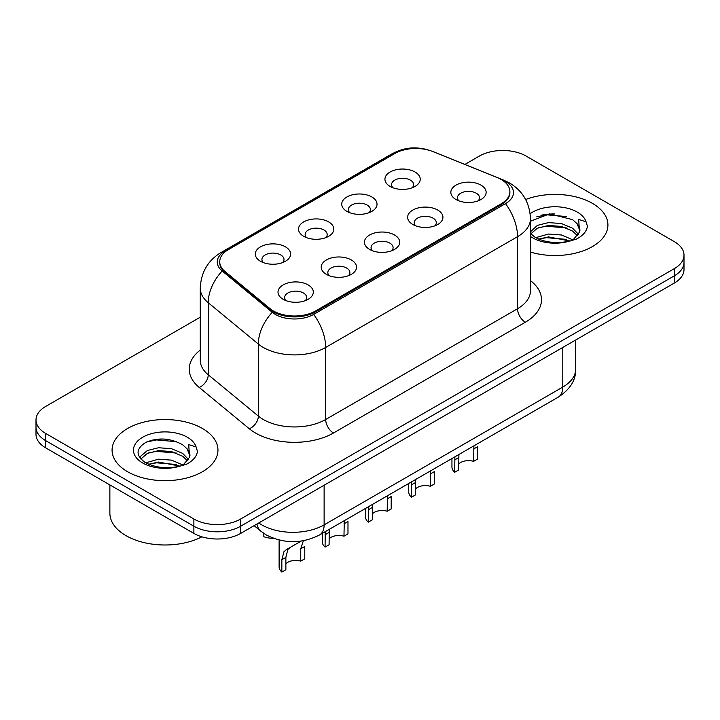 <?xml version="1.0" encoding="UTF-8"?>
<svg xmlns="http://www.w3.org/2000/svg" width="720" height="720" viewBox="0 0 720 720"><rect width="100%" height="100%" fill="white"/><g stroke="black" fill="none" stroke-linecap="round" stroke-linejoin="round"><path stroke-width="1.08" d="M346.896 211.374L346.896 211.374A17.649 10.188 180 0 1 346.896 196.965A17.649 10.188 180 0 1 371.853 196.965A17.649 10.188 180 0 1 371.853 211.374A17.649 10.188 180 0 1 346.896 211.374M368.964 212.724A11.034 6.372 0 0 0 370.404 209.574A11.034 6.372 0 0 0 367.173 205.065A11.034 6.372 0 0 0 355.158 203.688A11.034 6.372 0 0 0 348.345 209.574A11.034 6.372 0 0 0 349.794 212.724M303.687 236.313L303.687 236.313A17.649 10.188 180 0 1 303.687 221.904A17.649 10.188 180 0 1 328.644 221.904A17.649 10.188 180 0 1 328.644 236.313A17.649 10.188 180 0 1 303.687 236.313M325.755 237.672A11.034 6.372 0 0 0 327.195 234.513A11.034 6.372 0 0 0 323.964 230.013A11.034 6.372 0 0 0 311.949 228.636A11.034 6.372 0 0 0 305.136 234.513A11.034 6.372 0 0 0 306.585 237.672M260.478 261.261L260.478 261.261A17.649 10.188 180 0 1 260.478 246.852A17.649 10.188 180 0 1 285.444 246.852A17.649 10.188 180 0 1 285.444 261.261A17.649 10.188 180 0 1 260.478 261.261M282.546 262.611A11.034 6.372 0 0 0 283.995 259.461A11.034 6.372 0 0 0 280.764 254.961A11.034 6.372 0 0 0 268.74 253.575A11.034 6.372 0 0 0 261.927 259.461A11.034 6.372 0 0 0 263.376 262.611M390.105 186.426L390.105 186.426A17.649 10.188 180 0 1 390.105 172.017A17.649 10.188 180 0 1 415.062 172.017A17.649 10.188 180 0 1 415.062 186.426A17.649 10.188 180 0 1 390.105 186.426M412.164 187.776A11.034 6.372 0 0 0 413.613 184.626A11.034 6.372 0 0 0 410.382 180.126A11.034 6.372 0 0 0 398.367 178.74A11.034 6.372 0 0 0 391.554 184.626A11.034 6.372 0 0 0 393.003 187.776M412.803 224.478L412.803 224.478A17.649 10.188 180 0 1 412.803 210.069A17.649 10.188 180 0 1 437.76 210.069A17.649 10.188 180 0 1 437.76 224.478A17.649 10.188 180 0 1 412.803 224.478M434.862 225.828A11.034 6.372 0 0 0 436.311 222.669A11.034 6.372 0 0 0 433.08 218.169A11.034 6.372 0 0 0 421.056 216.792A11.034 6.372 0 0 0 414.252 222.669A11.034 6.372 0 0 0 415.692 225.828M369.594 249.417L369.594 249.417A17.649 10.188 180 0 1 369.594 235.008A17.649 10.188 180 0 1 394.551 235.008A17.649 10.188 180 0 1 394.551 249.417A17.649 10.188 180 0 1 369.594 249.417M391.653 250.767A11.034 6.372 0 0 0 393.102 247.617A11.034 6.372 0 0 0 389.871 243.117A11.034 6.372 0 0 0 377.847 241.74A11.034 6.372 0 0 0 371.043 247.617A11.034 6.372 0 0 0 372.492 250.767M326.385 274.365L326.385 274.365A17.649 10.188 180 0 1 326.385 259.956A17.649 10.188 180 0 1 351.342 259.956A17.649 10.188 180 0 1 351.342 274.365A17.649 10.188 180 0 1 326.385 274.365M348.444 275.715A11.034 6.372 0 0 0 349.893 272.565A11.034 6.372 0 0 0 346.662 268.065A11.034 6.372 0 0 0 334.647 266.679A11.034 6.372 0 0 0 327.834 272.565A11.034 6.372 0 0 0 329.283 275.715M283.176 299.313L283.176 299.313A17.649 10.188 180 0 1 283.176 284.904A17.649 10.188 180 0 1 308.133 284.904A17.649 10.188 180 0 1 308.133 299.313A17.649 10.188 180 0 1 283.176 299.313M305.244 300.663A11.034 6.372 0 0 0 306.684 297.513A11.034 6.372 0 0 0 303.453 293.004A11.034 6.372 0 0 0 291.438 291.627A11.034 6.372 0 0 0 284.625 297.513A11.034 6.372 0 0 0 286.074 300.663M456.012 199.53L456.012 199.53A17.649 10.188 180 0 1 456.012 185.121A17.649 10.188 180 0 1 480.969 185.121A17.649 10.188 180 0 1 480.969 199.53A17.649 10.188 180 0 1 456.012 199.53M478.071 200.88A11.034 6.372 0 0 0 479.52 197.73A11.034 6.372 0 0 0 476.289 193.221A11.034 6.372 0 0 0 464.265 191.844A11.034 6.372 0 0 0 457.461 197.73A11.034 6.372 0 0 0 458.901 200.88M497.187 177.561A29.781 17.19 180 0 1 501.165 179.487A29.781 17.19 180 0 1 509.886 191.646A29.781 17.19 180 0 1 501.165 203.805L315.54 310.977A29.781 17.19 180 0 1 270.09 308.682L225.126 271.602A29.781 17.19 180 0 1 219.735 261.738A29.781 17.19 180 0 1 228.465 249.579L394.83 153.531A29.781 17.19 180 0 1 432.972 151.605L497.187 177.561M592.416 203.355A52.947 30.564 0 0 0 525.654 199.521A52.947 30.564 0 0 1 592.416 203.355A52.947 30.564 0 0 1 607.923 224.973A52.947 30.564 0 0 0 592.416 203.355M202.455 428.499A52.947 30.564 0 0 0 144.756 421.875A52.947 30.564 0 0 0 112.077 450.117A52.947 30.564 0 0 0 127.584 471.726A52.947 30.564 0 0 0 185.283 478.35A52.947 30.564 0 0 0 217.962 450.117A52.947 30.564 0 0 0 202.455 428.499A52.947 30.564 0 0 0 144.756 421.875A52.947 30.564 0 0 0 112.077 450.117A52.947 30.564 0 0 0 127.584 471.726A52.947 30.564 0 0 0 185.283 478.35A52.947 30.564 0 0 0 217.962 450.117A52.947 30.564 0 0 0 202.455 428.499M509.886 191.646L509.886 192.546A29.781 17.19 180 0 1 501.165 204.705L315.54 311.877A29.781 17.19 180 0 1 270.09 309.582L225.126 272.502A29.781 17.19 180 0 1 219.735 262.638M428.58 150.129A27.126 15.66 0 0 0 395.604 152.541L225.198 250.929A27.126 15.66 0 0 0 222.156 270.99L272.268 312.3A27.126 15.66 0 0 0 275.301 314.397A27.126 15.66 0 0 0 313.668 314.397L505.53 203.625A27.126 15.66 0 0 0 505.53 181.476A27.126 15.66 0 0 0 501.912 179.721L500.724 179.235M200.259 317.196L45.693 406.44A33.093 19.107 0 0 0 36 419.94L36 434.349A33.093 19.107 0 0 0 45.693 447.858L193.878 533.412L193.878 526.212A33.093 19.107 0 0 0 240.669 526.212L674.307 275.85A33.093 19.107 0 0 0 684 262.341A33.093 19.107 0 0 1 674.307 275.85L240.669 526.212A33.093 19.107 0 0 1 193.878 526.212L45.693 440.658L193.878 526.212L193.878 519.003A33.093 19.107 0 0 0 240.669 519.003L674.307 268.65A33.093 19.107 0 0 0 684 255.141A33.093 19.107 0 0 0 674.307 241.632L526.122 156.078A33.093 19.107 0 0 0 479.331 156.078L464.841 164.448M36 427.149A33.093 19.107 0 0 0 45.693 440.658A33.093 19.107 0 0 1 36 427.149M530.469 252.063A52.947 30.564 0 0 0 607.923 224.973A52.947 30.564 0 0 1 530.469 252.063M36 419.94A33.093 19.107 0 0 0 45.693 433.449L193.878 519.003M164.421 439.056A44.118 25.47 0 0 0 151.704 440.235M554.382 213.912A44.118 25.47 0 0 0 541.665 215.1M193.878 533.412A33.093 19.107 0 0 0 240.669 533.412L674.307 283.059A33.093 19.107 0 0 0 684 269.55L684 255.141M451.944 458.523L451.944 467.001A16.542 9.549 180 0 0 454.689 472.266L454.896 456.822M473.589 449.001L477.612 446.679L477.612 459.036L473.589 461.358L473.922 445.833M454.689 472.266L458.703 469.944L458.892 454.518M458.703 464.058A11.034 6.372 180 0 1 473.589 461.358M408.735 483.471L408.735 491.949A16.542 9.549 180 0 0 411.48 497.214L411.687 481.77M430.38 473.949L434.403 471.627L434.403 483.975L430.38 486.297L430.713 470.781M411.48 497.214L415.503 494.892L415.683 479.457M415.503 489.006A11.034 6.372 180 0 1 430.38 486.297M365.526 508.419L365.526 516.897A16.542 9.549 180 0 0 368.271 522.162L368.478 506.718M387.171 498.897L391.194 496.575L391.194 508.923L387.171 511.245L387.513 495.729M368.271 522.162L372.294 519.84L372.474 504.405M372.294 513.945A11.034 6.372 180 0 1 387.171 511.245M322.317 533.367L322.317 541.836A16.542 9.549 180 0 0 325.062 547.101L325.269 531.657M343.962 523.836L347.985 521.514L347.985 533.871L343.962 536.193L344.304 520.677M325.062 547.101L329.085 544.779L329.265 529.353M329.085 538.893A11.034 6.372 180 0 1 343.962 536.193M281.853 572.049L281.853 559.701L283.959 551.7L286.398 549.612L301.194 541.071L290.412 547.299L287.856 549.45L285.876 557.379L285.876 569.727L281.853 572.049A16.542 9.549 180 0 1 279.108 566.784L279.108 540.009M300.753 548.784L304.776 546.462L304.776 558.819L300.753 561.141L300.753 548.784L303.453 540.441M285.876 563.841A11.034 6.372 180 0 1 300.753 561.141M286.398 549.612L290.412 547.299L286.398 549.612M263.835 533.421L263.835 536.706A16.542 9.549 180 0 0 273.429 538.281M579.546 232.092L579.915 230.373A24.93 14.391 0 0 0 577.098 223.731L572.634 219.654L549.54 213.894L530.469 221.22M530.469 233.433L534.996 237.222C544.644 242.46 556.056 243.792 569.205 241.227L576.216 239.193C582.948 235.737 586.683 231.417 587.421 226.242L586.044 221.778L578.673 219.465L579.537 232.083L573.453 239.427M535.734 237.654L548.523 234.036L561.438 234.99L572.877 239.85M566.433 239.382L546.561 237.672L538.668 239.103L548.523 236.898L570.105 241.038M530.469 231.84L537.345 225.378L548.523 222.597L561.438 223.551L572.607 228.231L578.403 234.261M530.829 233.856L537.345 228.231L548.523 225.459L561.438 226.413L572.607 231.093L577.44 235.62M577.098 223.731L579.897 230.715M536.796 216.783L546.561 214.803L566.685 216.576M538.641 227.673L546.561 226.233L566.433 227.943M109.872 484.911L109.872 513.153A55.152 31.842 0 0 0 126.027 535.671A55.152 31.842 0 0 0 201.906 536.823M189.585 457.227L189.954 455.517A24.93 14.391 0 0 0 187.137 448.866L182.673 444.798C170.325 437.976 158.013 437.193 145.728 442.449C135.783 448.83 135.549 455.472 145.035 462.366C154.683 467.595 166.095 468.936 179.253 466.371L186.255 464.328C192.987 460.872 196.722 456.561 197.46 451.386L196.083 446.922L188.712 444.6L189.576 457.227L183.492 464.571M145.773 462.798L158.562 459.18L171.477 460.134L182.916 464.994M176.472 464.517L156.6 462.816L148.707 464.247L158.562 462.042L180.144 466.173M140.184 458.172L140.931 456.012L147.393 450.513L158.562 447.741L171.477 448.695L182.655 453.375L188.442 459.405M140.868 459L147.393 453.375L158.562 450.603L171.477 451.557L182.655 456.237L187.479 460.764M187.137 448.866L189.936 455.859M146.835 441.918L156.6 439.938L176.724 441.711M148.68 452.817L156.6 451.377L176.472 453.078M315.54 310.977L315.54 311.877M270.09 308.682L270.09 309.582M225.126 271.602L225.126 272.502M501.165 203.805L501.165 204.705M530.469 280.611A55.152 31.842 180 0 1 525.339 322.236L333.486 432.999A11.034 6.372 60 0 1 325.683 419.49L517.545 308.727A44.118 25.47 0 0 0 530.469 290.709L530.469 218.664A44.118 25.47 180 0 1 517.545 236.682A38.601 22.284 -120 0 0 505.53 203.625M333.486 432.999A55.152 31.842 180 0 1 255.492 432.999A55.152 31.842 180 0 1 249.309 428.751L199.206 387.432A55.152 31.842 180 0 1 200.259 350.073M263.286 419.49A44.118 25.47 0 0 0 325.683 419.49L325.683 347.445A44.118 25.47 180 0 1 263.286 347.445A44.118 25.47 180 0 1 258.345 344.043L208.242 302.733A44.118 25.47 180 0 1 200.259 288.117L200.259 360.171A44.118 25.47 0 0 0 208.242 374.778L258.345 416.088A44.118 25.47 0 0 0 263.286 419.49M530.469 218.664C529.722 202.806 522.747 190.908 509.553 182.979L503.982 180.27A38.601 18.081 112 0 0 501.912 179.721M313.668 314.397A38.601 22.284 60 0 1 325.683 347.445L517.545 236.682L517.545 308.727A11.034 6.372 60 0 0 525.339 322.236M503.982 180.27L432.423 151.335C414.018 145.143 403.137 148.104 391.581 154.053A38.601 22.284 60 0 1 395.604 152.541M225.198 250.929A38.601 22.284 -120 0 0 221.175 252.441C207.981 260.361 201.006 272.259 200.259 288.117M222.156 270.99A38.601 25.821 129.5 0 0 208.242 302.733L208.242 374.778A11.034 7.38 -50.5 0 1 199.206 387.432M432.423 151.335A38.601 18.081 112 0 0 431.289 150.975M272.268 312.3A38.601 25.821 129.5 0 0 258.345 344.043L258.345 416.088A11.034 7.38 -50.5 0 1 249.309 428.751M240.669 519.003L240.669 533.412M674.307 268.65L674.307 283.059M45.693 433.449L45.693 447.858M258.768 522.972A44.118 25.47 0 0 0 261.729 524.862A44.118 25.47 0 0 0 324.126 524.862L562.779 387.072A44.118 25.47 0 0 0 575.703 369.063C576.027 380.007 570.195 389.385 558.207 397.17L319.554 534.96A22.059 12.735 60 0 0 324.126 524.862L324.126 485.235M562.779 347.445L562.779 387.072A22.059 12.735 60 0 1 558.207 397.17M256.977 523.998A22.059 14.751 129.5 0 0 260.82 531.171L254.124 525.654M454.689 459.918L458.703 457.596M411.48 484.866L415.503 482.535M368.271 509.805L372.294 507.483M325.062 534.753L329.085 532.431M281.853 559.701L285.876 557.379M586.044 221.778A31.554 18.216 0 0 0 577.287 212.094A31.554 18.216 0 0 0 530.163 213.723M530.469 236.439A31.554 18.216 0 0 0 532.674 237.852A31.554 18.216 0 0 0 569.205 241.227M196.083 446.922A31.554 18.216 0 0 0 187.326 437.229A31.554 18.216 0 0 0 142.713 437.229A31.554 18.216 0 0 0 142.713 462.996A31.554 18.216 0 0 0 179.253 466.371M391.581 154.053L221.175 252.441M319.554 534.96C301.806 543.879 284.049 543.879 266.301 534.96L260.82 531.171M575.703 369.063L575.703 339.984"/></g></svg>
